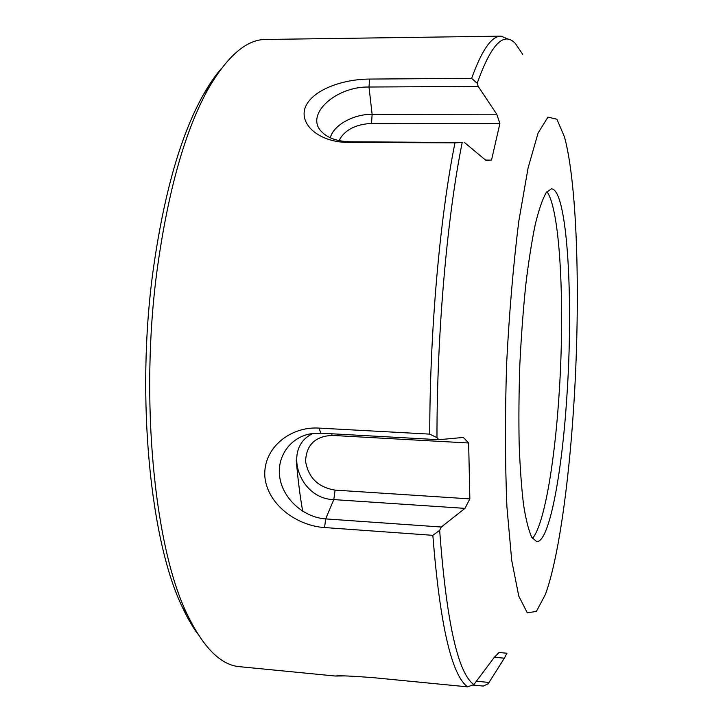 <?xml version="1.0" encoding="UTF-8"?>
<svg xmlns="http://www.w3.org/2000/svg" width="723" height="723" viewBox="0 0 723 723"><rect width="100%" height="100%" fill="white"/><g stroke="black" fill="none" stroke-linecap="round" stroke-linejoin="round"><path stroke-width="1.08" d="M522.693 54.333L515.219 43.326C503.66 31.17 490.989 44.492 477.198 83.281L471.631 78.364C481.898 49.941 491.721 35.87 501.12 36.15L509.444 39.684M330.339 137.813C333.195 125.314 353.43 114.053 372.119 114.306L369.001 87.022C335.897 86.227 304.591 114.577 321.482 131.595C327.745 138.129 337.478 141.527 350.682 141.798L462.205 142.494C447.166 216.746 436.828 333.122 436.972 437.632L429.742 434.125C429.751 330.863 440 216.846 454.966 142.856L462.205 142.494M485.485 160.045L491.523 160.09L485.973 160.443L464.166 142.259M499.9 123.506L371.55 123.398L372.119 114.306L496.746 114.207L499.9 123.506L491.523 160.09M339.024 140.605C344.473 130.086 355.318 124.356 371.55 123.398M454.966 142.856L348.305 142.413C320.379 142.512 298.662 125.187 305.305 107.239C312.58 89.48 343.244 79.15 369.598 79.069L369.001 87.022L478.228 86.417L496.746 114.207M477.198 83.281L478.228 86.417M369.598 79.069L471.631 78.364M436.972 437.632L438.825 439.701L463.344 437.442L468.649 442.991L469.851 498.888L464.961 508.368L333.791 499.602C298.572 498.96 281.943 446.85 313.312 433.393M468.649 442.991L332.182 435.409C315.21 436.267 306.335 444.88 305.576 461.238C308.314 477.695 318.147 487.32 335.092 490.113L469.851 498.888M472.643 685.024L483.335 686.064L488.522 683.606M464.961 508.368L441.31 527.031L439.656 530.357C446.471 621.934 457.885 673.339 473.899 684.573L494.161 657.496L499.042 652.498L506.968 653.231L504.347 658.192L494.378 657.27M499.042 652.508L506.968 653.231M566.751 398.219C561.78 474.631 549.137 542.503 536.719 541.635L531.803 537.37C528.694 530.682 525.955 519.855 523.579 504.88C521.491 487.627 520.009 467.13 519.141 443.38C518.671 418.219 518.906 391.83 519.855 364.211C521.211 336.611 523.172 310.294 525.729 285.26C528.576 261.672 531.757 241.365 535.273 224.347C538.888 209.625 542.521 199.06 546.181 192.652L551.432 188.811C567.555 189.245 573.673 300.795 566.751 398.219M573.511 409.543C568.441 486.552 558.174 559.466 545.422 594.396L536.385 611.441L527.275 612.788L518.78 596.123L511.721 560.452L506.922 506.868C505.088 463.19 504.988 415.454 506.624 363.66C509.299 311.911 513.375 264.356 518.843 220.976L528.079 167.98L538.093 133.023L547.944 117.126L556.909 119.223L564.491 136.954C577.966 186.642 580.551 304.41 573.511 409.543M221.283 68.649C215.418 75.391 209.661 83.696 204.022 93.556C180.84 134.288 163.814 193.665 152.96 271.676C135.743 398.671 150.583 542.693 182.585 607.636C187.393 617.939 192.435 626.687 197.713 633.899M302.702 511.269C299.991 495.833 297.849 478.951 296.285 460.605M546.922 191.649C560.65 210.248 565.079 309.896 558.843 397.84C554.351 464.781 543.904 525.377 532.462 538.436M501.12 36.15L265.883 39.458C247.076 39.295 228.17 55.228 209.164 87.266C185.585 128.784 168.242 189.616 157.135 269.742C139.521 400.217 154.668 548.242 187.194 614.333C203.461 647.844 220.976 665.296 239.729 666.696L335.291 676.032L344.5 675.924M504.347 658.192L488.061 683.976M476.8 681.274L488.884 682.431M473.899 684.573L467.555 686.85L373.104 677.65C352.191 676.041 339.674 675.481 335.562 675.987L335.291 676.032M438.825 439.701L320.876 433.176L310.23 433.863C289.254 437.767 275.951 458.048 280.027 478.87C283.913 499.72 304.157 517.46 325.657 518.897L441.31 527.031M320.876 433.176L318.988 428.097C290.185 426.263 263.244 447.962 264.799 476.132C267.076 504.274 296.52 525.793 324.573 527.546L432.842 535.327L439.656 530.357M318.988 428.097L429.742 434.125M432.842 535.327C439.946 624.509 451.523 675.02 467.555 686.85M348.305 142.413L350.682 141.798M331.523 433.764L332.182 435.409M324.573 527.546L325.657 518.897L333.791 499.602L335.092 490.113M182.585 607.636L187.194 614.333M204.022 93.556L209.164 87.266"/></g></svg>
